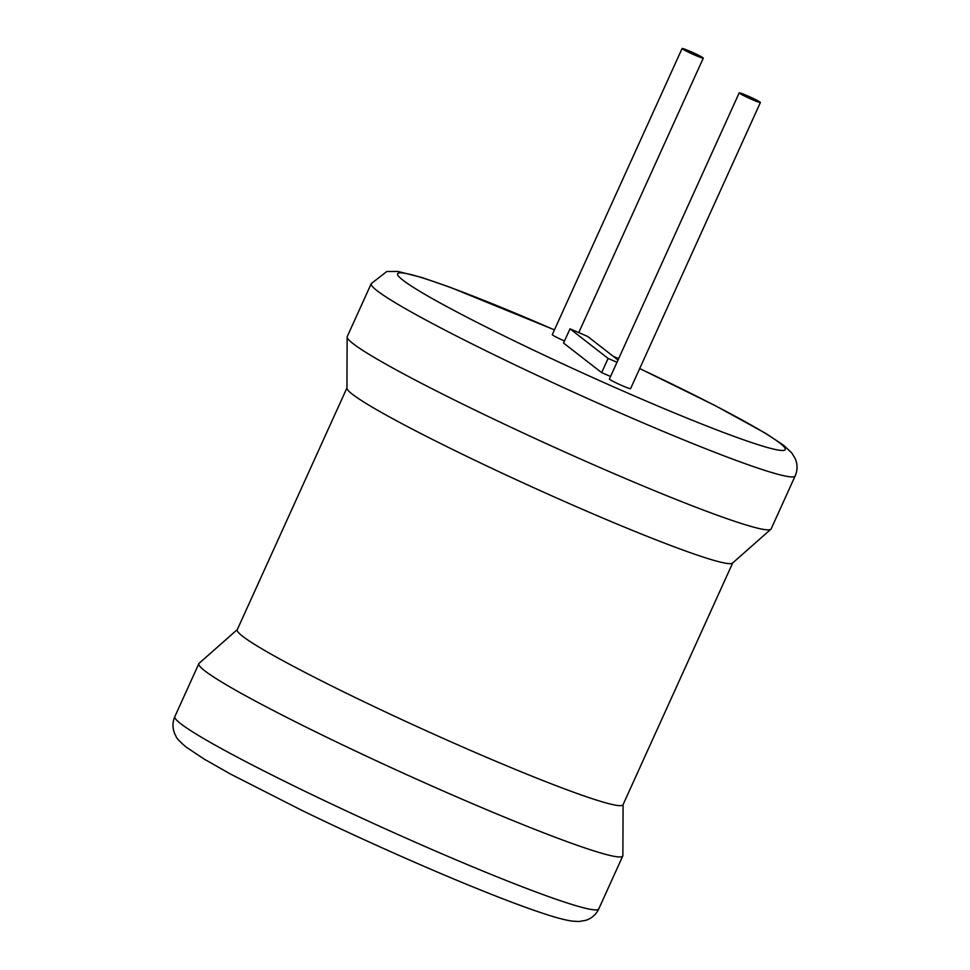 <?xml version="1.0" encoding="UTF-8"?>
<svg xmlns="http://www.w3.org/2000/svg" width="970" height="970" viewBox="0 0 970 970"><rect width="100%" height="100%" fill="white"/><g stroke="black" fill="none" stroke-linecap="round" stroke-linejoin="round"><path stroke-width="1.45" d="M760.092 102.141A11.64 0.764 -155.6 0 1 760.395 102.505A11.64 0.764 -155.6 0 1 750.889 99.025A11.64 0.764 -155.6 0 1 739.492 93.241A11.64 0.764 -155.6 0 1 739.188 92.89A11.64 0.764 -155.6 0 1 748.694 96.357A11.64 0.764 -155.6 0 1 760.092 102.141M760.395 102.505L630.585 388.655A11.64 0.764 -155.6 0 1 621.091 385.175A11.64 0.764 -155.6 0 1 609.681 379.391A11.64 0.764 -155.6 0 1 609.39 379.04L739.188 92.89M237.31 629.591L199.129 663.298A232.751 15.265 24.4 0 0 198.85 663.662A232.751 15.265 24.4 0 0 204.731 670.767A232.751 15.265 24.4 0 0 460.786 798.649A232.751 15.265 24.4 0 0 622.788 855.964A232.751 15.265 24.4 0 0 622.873 855.516L623.092 804.579M347.139 337.014L346.933 388.17A211.799 13.895 24.4 0 0 585.371 510.596A211.799 13.895 24.4 0 0 732.532 563.097L770.883 529.232A232.751 15.265 24.4 0 0 771.162 528.868L795.17 475.93A232.751 15.265 -155.6 0 1 605.244 406.394A232.751 15.265 -155.6 0 1 377.124 290.733A232.751 15.265 -155.6 0 1 371.243 283.628L347.236 336.566A232.751 15.265 24.4 0 0 347.139 337.014A232.751 15.265 24.4 0 0 353.116 343.671A232.751 15.265 24.4 0 0 609.172 471.553A232.751 15.265 24.4 0 0 770.883 529.232M346.933 387.951L237.226 629.772A211.799 13.895 24.4 0 0 475.591 752.611A211.799 13.895 24.4 0 0 623.007 804.773L732.702 562.939M682.383 48.852A11.64 0.764 24.4 0 0 693.78 54.635A11.64 0.764 24.4 0 0 703.286 58.115A11.64 0.764 24.4 0 0 702.983 57.763A11.64 0.764 24.4 0 0 691.586 51.98A11.64 0.764 24.4 0 0 682.092 48.5A11.64 0.764 24.4 0 0 682.383 48.852M682.092 48.5L552.282 334.65A11.64 0.764 24.4 0 0 552.573 335.002A11.64 0.764 24.4 0 0 564.479 341.003M610.542 376.481L601.642 372.638L563.558 343.028L570.008 328.818L608.093 358.427L601.642 372.638M618.011 360.028L587.674 336.457L570.008 328.818M616.993 362.271L608.093 358.427M180.723 723.705A232.751 15.265 24.4 0 0 408.831 839.365A232.751 15.265 24.4 0 0 598.769 908.902C596.089 914.528 591.761 918.347 585.771 920.348L579.066 921.5L572.264 921.124C565.971 920.215 557.798 918.141 547.771 914.916C533.536 910.381 515.494 903.81 493.609 895.201C439.24 873.849 363.956 840.541 302.106 810.508L230.581 774.096L204.258 759.146L186.143 747.082C179.838 741.698 176.467 738.134 176.043 736.388L174.782 733.89C172.357 728.07 172.381 722.31 174.842 716.6A232.751 15.265 24.4 0 0 180.723 723.705M554.428 329.909A212.806 13.956 24.4 0 0 403.011 280.233A212.806 13.956 24.4 0 0 637.12 397.154A212.806 13.956 24.4 0 0 779.856 443.072A212.806 13.956 24.4 0 0 639.691 368.588M612.894 356.063L618.617 358.694A212.806 13.956 24.4 0 0 613.052 356.172M795.17 475.93C797.643 470.207 797.655 464.436 795.218 458.604L791.678 452.808L783.869 445.448L765.827 433.432L715.145 405.593L639.703 368.539M598.769 908.902L622.788 855.964M703.286 58.115L578.763 332.601M174.842 716.6L198.85 663.662M554.452 329.873L450.395 287.387L422.011 277.541L397.918 271.43L386.812 271.515L371.243 283.628"/></g></svg>
